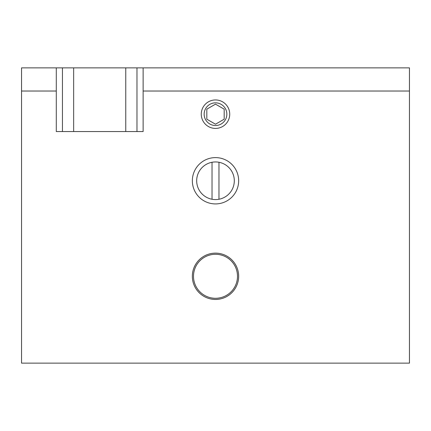 <?xml version="1.0" encoding="UTF-8"?>
<svg xmlns="http://www.w3.org/2000/svg" width="431" height="431" viewBox="0 0 431 431"><rect width="100%" height="100%" fill="white"/><g stroke="black" fill="none" stroke-linecap="round" stroke-linejoin="round"><path stroke-width="0.65" d="M206.815 109.167L215.5 104.157L224.185 109.167L224.185 119.198L215.5 124.209L206.815 119.198L206.815 109.167M215.5 125.523A11.341 11.341 0 0 1 205.679 108.515A11.341 11.341 0 0 1 225.321 108.515A11.341 11.341 0 0 1 215.5 125.523M212.025 199.257L212.025 162.271A18.819 18.819 0 0 1 218.975 162.271L218.975 199.257A18.819 18.819 0 0 1 196.681 180.761A18.819 18.819 0 0 1 212.025 162.271M218.975 162.271A18.819 18.819 0 0 1 218.975 199.257M238.661 276.293A23.161 23.161 0 0 0 215.5 253.132A23.161 23.161 0 0 0 192.339 276.293A23.161 23.161 0 0 0 215.5 299.448A23.161 23.161 0 0 0 238.661 276.293M136.972 131.552L136.972 67.866L143.13 67.866L143.13 131.552L56.289 131.552L56.289 67.866L62.447 67.866L62.447 131.552M73.658 131.552L73.658 67.866L125.76 67.866L125.76 131.552M125.76 67.866L136.972 67.866M62.447 67.866L73.658 67.866M56.289 91.027L21.55 91.027L21.55 67.866L56.289 67.866M143.13 67.866L409.45 67.866L409.45 91.027L143.13 91.027M21.55 91.027L21.55 363.134L409.45 363.134L409.45 91.027M229.734 114.183A14.234 14.234 0 0 1 208.383 126.509A14.234 14.234 0 0 1 208.383 101.856A14.234 14.234 0 0 1 229.734 114.183M238.661 180.761A23.161 23.161 0 0 1 203.922 200.819A23.161 23.161 0 0 1 203.922 160.709A23.161 23.161 0 0 1 238.661 180.761M237.503 276.293A22.003 22.003 0 0 1 204.499 295.343A22.003 22.003 0 0 1 204.499 257.237A22.003 22.003 0 0 1 237.503 276.293"/></g></svg>
